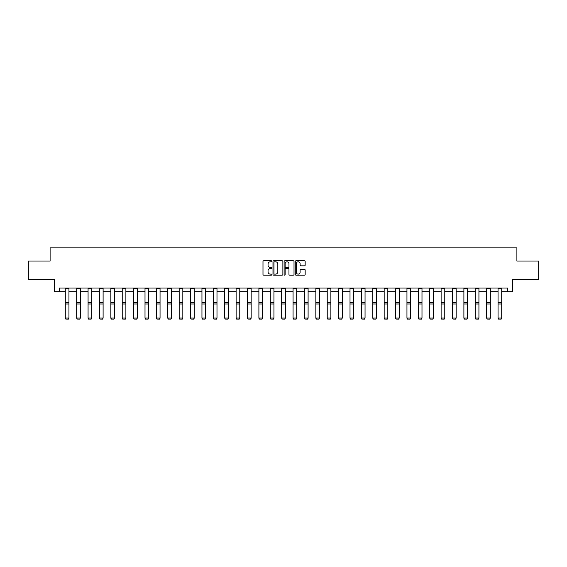<?xml version="1.0" encoding="UTF-8"?>
<svg xmlns="http://www.w3.org/2000/svg" width="567" height="567" viewBox="0 0 567 567"><rect width="100%" height="100%" fill="white"/><g stroke="black" fill="none" stroke-linecap="round" stroke-linejoin="round"><path stroke-width="0.85" d="M271.82 261.295A0.503 0.503 0 0 0 271.317 260.799L263.705 260.799A0.716 0.716 0 0 0 262.989 261.515L262.989 274.414A0.716 0.716 0 0 0 263.705 275.13L271.317 275.13A0.503 0.503 0 0 0 271.82 274.626A0.503 0.503 0 0 0 271.317 274.123L270.331 274.123A2.296 2.296 0 0 1 268.042 271.834L268.042 270.757A2.296 2.296 0 0 1 270.331 268.467L271.317 268.467A0.503 0.503 0 0 0 271.82 267.964A0.503 0.503 0 0 0 271.317 267.461L270.331 267.461A2.296 2.296 0 0 1 268.042 265.165L268.042 264.094A2.296 2.296 0 0 1 270.331 261.798L271.317 261.798A0.503 0.503 0 0 0 271.82 261.295M304.444 265.852A0.716 0.716 0 0 0 305.159 265.129L305.159 261.515A0.716 0.716 0 0 0 304.444 260.799L295.988 260.799A0.716 0.716 0 0 0 295.272 261.515L295.272 274.414A0.716 0.716 0 0 0 295.988 275.13L304.444 275.13A0.716 0.716 0 0 0 305.159 274.414L305.159 270.041A0.716 0.716 0 0 0 304.444 269.325L300.822 269.325A0.716 0.716 0 0 0 300.106 270.041L300.106 272.21A1.914 1.914 0 0 1 298.192 274.123A1.914 1.914 0 0 1 296.272 272.21L296.272 263.719A1.914 1.914 0 0 1 298.192 261.798A1.914 1.914 0 0 1 300.106 263.719L300.106 265.129A0.716 0.716 0 0 0 300.822 265.852L304.444 265.852M59.379 291.686L59.379 288.036L507.621 288.036L507.621 291.686L512.731 291.686L512.731 279.276L538.65 279.276L538.65 261.026L516.891 261.026L516.891 247.885L50.109 247.885L50.109 261.026L28.35 261.026L28.35 279.276L54.269 279.276L54.269 291.686L65.29 291.686M282.876 261.515A0.716 0.716 0 0 0 282.153 260.799L273.698 260.799A0.716 0.716 0 0 0 272.982 261.515L272.982 274.414A0.716 0.716 0 0 0 273.698 275.13L282.153 275.13A0.716 0.716 0 0 0 282.876 274.414L282.876 261.515M284.847 260.799L293.302 260.799A0.716 0.716 0 0 1 294.018 261.515L294.018 274.414A0.716 0.716 0 0 1 293.302 275.13L289.68 275.13A0.716 0.716 0 0 1 288.964 274.414L288.964 269.183A0.716 0.716 0 0 0 288.249 268.467L285.846 268.467A0.716 0.716 0 0 0 285.13 269.183L285.13 274.626A0.503 0.503 0 0 1 284.627 275.13A0.503 0.503 0 0 1 284.124 274.626L284.124 261.515A0.716 0.716 0 0 1 284.847 260.799M68.94 291.686L76.68 291.686M80.33 291.686L88.069 291.686M91.719 291.686L99.459 291.686M103.109 291.686L110.841 291.686M114.499 291.686L122.231 291.686M125.881 291.686L133.621 291.686M137.271 291.686L145.01 291.686M148.66 291.686L156.4 291.686M160.05 291.686L167.789 291.686M171.44 291.686L179.179 291.686M182.829 291.686L190.569 291.686M194.219 291.686L201.951 291.686M205.601 291.686L213.341 291.686M216.991 291.686L224.73 291.686M228.381 291.686L236.12 291.686M239.77 291.686L247.51 291.686M251.16 291.686L258.899 291.686M262.549 291.686L270.289 291.686M273.939 291.686L281.671 291.686M285.329 291.686L293.061 291.686M296.711 291.686L304.451 291.686M308.101 291.686L315.84 291.686M319.49 291.686L327.23 291.686M330.88 291.686L338.619 291.686M342.27 291.686L350.009 291.686M353.659 291.686L361.399 291.686M365.049 291.686L372.781 291.686M376.431 291.686L384.171 291.686M387.821 291.686L395.56 291.686M399.211 291.686L406.95 291.686M410.6 291.686L418.34 291.686M421.99 291.686L429.729 291.686M433.379 291.686L441.119 291.686M444.769 291.686L452.501 291.686M456.159 291.686L463.891 291.686M467.541 291.686L475.281 291.686M478.931 291.686L486.67 291.686M490.32 291.686L498.06 291.686M501.71 291.686L507.621 291.686M274.492 261.798A0.503 0.503 0 0 0 273.989 262.301L273.989 273.62A0.503 0.503 0 0 0 274.492 274.123L275.527 274.123A2.296 2.296 0 0 0 277.823 271.834L277.823 264.094A2.296 2.296 0 0 0 275.527 261.798L274.492 261.798M288.964 263.754A1.914 1.914 0 0 0 287.044 261.834A1.914 1.914 0 0 0 285.13 263.754L285.13 266.745A0.716 0.716 0 0 0 285.846 267.461L288.249 267.461A0.716 0.716 0 0 0 288.964 266.745L288.964 263.754M65.29 318.207L65.836 319.115L65.29 318.073L68.94 318.073L68.394 319.115L65.836 319.058L68.394 319.115M68.94 288.837L65.29 288.837L65.29 288.05L68.94 288.05L68.94 318.073L68.394 319.058M65.29 288.837L65.29 318.073L65.836 319.058M76.68 318.207L77.225 319.115L76.68 318.073L80.33 318.073L79.784 319.115L77.225 319.058L79.784 319.115M88.069 318.207L88.615 319.115L88.069 318.073L91.719 318.073L91.174 319.115L88.615 319.058L91.174 319.115M80.33 288.837L76.68 288.837L76.68 288.05L80.33 288.05L80.33 318.073L79.784 319.058M76.68 288.837L76.68 318.073L77.225 319.058M91.719 288.837L88.069 288.837L88.069 288.05L91.719 288.05L91.719 318.073L91.174 319.058M88.069 288.837L88.069 318.073L88.615 319.058M99.459 318.207L100.005 319.115L99.459 318.073L103.109 318.073L102.556 319.115L100.005 319.058L102.556 319.115M110.841 318.207L111.394 319.115L110.841 318.073L114.499 318.073L113.946 319.115L111.394 319.058L113.946 319.115M122.231 318.207L122.784 319.115L122.231 318.073L125.881 318.073L125.335 319.115L122.784 319.058L125.335 319.115M103.109 288.837L99.459 288.837L99.459 288.05L103.109 288.05L103.109 318.073L102.556 319.058M99.459 288.837L99.459 318.073L100.005 319.058M114.499 288.837L110.841 288.837L110.841 288.05L114.499 288.05L114.499 318.073L113.946 319.058M110.841 288.837L110.841 318.073L111.394 319.058M125.881 288.837L122.231 288.837L122.231 288.05L125.881 288.05L125.881 318.073L125.335 319.058M122.231 288.837L122.231 318.073L122.784 319.058M137.271 288.837L133.621 288.837L133.621 288.05L137.271 288.05L137.271 318.207L136.725 319.115L134.166 319.058L136.725 319.115M133.621 318.207L134.166 319.115L133.621 318.073L137.271 318.073L136.725 319.058M133.621 288.837L133.621 318.073L134.166 319.058M148.66 288.837L145.01 288.837L145.01 288.05L148.66 288.05L148.66 318.207L148.115 319.115L145.556 319.058L148.115 319.115M145.01 318.207L145.556 319.115L145.01 318.073L148.66 318.073L148.115 319.058M145.01 288.837L145.01 318.073L145.556 319.058M160.05 288.837L156.4 288.837L156.4 288.05L160.05 288.05L160.05 318.207L159.504 319.115L156.946 319.058L159.504 319.115M156.4 318.207L156.946 319.115L156.4 318.073L160.05 318.073L159.504 319.058M156.4 288.837L156.4 318.073L156.946 319.058M171.44 288.837L167.789 288.837L167.789 288.05L171.44 288.05L171.44 318.207L170.894 319.115L168.335 319.058L170.894 319.115M167.789 318.207L168.335 319.115L167.789 318.073L171.44 318.073L170.894 319.058M167.789 288.837L167.789 318.073L168.335 319.058M182.829 288.837L179.179 288.837L179.179 288.05L182.829 288.05L182.829 318.207L182.276 319.115L179.725 319.058L182.276 319.115M179.179 318.207L179.725 319.115L179.179 318.073L182.829 318.073L182.276 319.058M179.179 288.837L179.179 318.073L179.725 319.058M194.219 288.837L190.569 288.837L190.569 288.05L194.219 288.05L194.219 318.207L193.666 319.115L191.114 319.058L193.666 319.115M190.569 318.207L191.114 319.115L190.569 318.073L194.219 318.073L193.666 319.058M190.569 288.837L190.569 318.073L191.114 319.058M205.601 288.837L201.951 288.837L201.951 288.05L205.601 288.05L205.601 318.207L205.056 319.115L202.504 319.058L205.056 319.115M201.951 318.207L202.504 319.115L201.951 318.073L205.601 318.073L205.056 319.058M201.951 288.837L201.951 318.073L202.504 319.058M216.991 288.837L213.341 288.837L213.341 288.05L216.991 288.05L216.991 318.207L216.445 319.115L213.894 319.058L216.445 319.115M213.341 318.207L213.894 319.115L213.341 318.073L216.991 318.073L216.445 319.058M213.341 288.837L213.341 318.073L213.894 319.058M228.381 288.837L224.73 288.837L224.73 288.05L228.381 288.05L228.381 318.207L227.835 319.115L225.276 319.058L227.835 319.115M224.73 318.207L225.276 319.115L224.73 318.073L228.381 318.073L227.835 319.058M224.73 288.837L224.73 318.073L225.276 319.058M239.77 288.837L236.12 288.837L236.12 288.05L239.77 288.05L239.77 318.207L239.224 319.115L236.666 319.058L239.224 319.115M236.12 318.207L236.666 319.115L236.12 318.073L239.77 318.073L239.224 319.058M236.12 288.837L236.12 318.073L236.666 319.058M251.16 288.837L247.51 288.837L247.51 288.05L251.16 288.05L251.16 318.207L250.614 319.115L248.055 319.058L250.614 319.115M247.51 318.207L248.055 319.115L247.51 318.073L251.16 318.073L250.614 319.058M247.51 288.837L247.51 318.073L248.055 319.058M262.549 288.837L258.899 288.837L258.899 288.05L262.549 288.05L262.549 318.207L262.004 319.115L259.445 319.058L262.004 319.115M258.899 318.207L259.445 319.115L258.899 318.073L262.549 318.073L262.004 319.058M258.899 288.837L258.899 318.073L259.445 319.058M273.939 288.837L270.289 288.837L270.289 288.05L273.939 288.05L273.939 318.207L273.386 319.115L270.835 319.058L273.386 319.115M270.289 318.207L270.835 319.115L270.289 318.073L273.939 318.073L273.386 319.058M270.289 288.837L270.289 318.073L270.835 319.058M285.329 288.837L281.671 288.837L281.671 288.05L285.329 288.05L285.329 318.207L284.776 319.115L282.224 319.058L284.776 319.115M281.671 318.207L282.224 319.115L281.671 318.073L285.329 318.073L284.776 319.058M281.671 288.837L281.671 318.073L282.224 319.058M296.711 288.837L293.061 288.837L293.061 288.05L296.711 288.05L296.711 318.207L296.165 319.115L293.614 319.058L296.165 319.115M293.061 318.207L293.614 319.115L293.061 318.073L296.711 318.073L296.165 319.058M293.061 288.837L293.061 318.073L293.614 319.058M308.101 288.837L304.451 288.837L304.451 288.05L308.101 288.05L308.101 318.207L307.555 319.115L304.996 319.058L307.555 319.115M304.451 318.207L304.996 319.115L304.451 318.073L308.101 318.073L307.555 319.058M304.451 288.837L304.451 318.073L304.996 319.058M315.84 318.207L316.386 319.115L315.84 318.073L319.49 318.073L318.945 319.115L316.386 319.058L318.945 319.115M327.23 318.207L327.776 319.115L327.23 318.073L330.88 318.073L330.334 319.115L327.776 319.058L330.334 319.115M338.619 318.207L339.165 319.115L338.619 318.073L342.27 318.073L341.724 319.115L339.165 319.058L341.724 319.115M350.009 318.207L350.555 319.115L350.009 318.073L353.659 318.073L353.106 319.115L350.555 319.058L353.106 319.115M319.49 288.837L315.84 288.837L315.84 288.05L319.49 288.05L319.49 318.073L318.945 319.058M315.84 288.837L315.84 318.073L316.386 319.058M330.88 288.837L327.23 288.837L327.23 288.05L330.88 288.05L330.88 318.073L330.334 319.058M327.23 288.837L327.23 318.073L327.776 319.058M342.27 288.837L338.619 288.837L338.619 288.05L342.27 288.05L342.27 318.073L341.724 319.058M338.619 288.837L338.619 318.073L339.165 319.058M353.659 288.837L350.009 288.837L350.009 288.05L353.659 288.05L353.659 318.073L353.106 319.058M350.009 288.837L350.009 318.073L350.555 319.058M361.399 318.207L361.944 319.115L361.399 318.073L365.049 318.073L364.496 319.115L361.944 319.058L364.496 319.115M372.781 318.207L373.334 319.115L372.781 318.073L376.431 318.073L375.886 319.115L373.334 319.058L375.886 319.115M384.171 318.207L384.724 319.115L384.171 318.073L387.821 318.073L387.275 319.115L384.724 319.058L387.275 319.115M395.56 318.207L396.106 319.115L395.56 318.073L399.211 318.073L398.665 319.115L396.106 319.058L398.665 319.115M406.95 318.207L407.496 319.115L406.95 318.073L410.6 318.073L410.054 319.115L407.496 319.058L410.054 319.115M418.34 318.207L418.885 319.115L418.34 318.073L421.99 318.073L421.444 319.115L418.885 319.058L421.444 319.115M429.729 318.207L430.275 319.115L429.729 318.073L433.379 318.073L432.834 319.115L430.275 319.058L432.834 319.115M441.119 318.207L441.665 319.115L441.119 318.073L444.769 318.073L444.216 319.115L441.665 319.058L444.216 319.115M365.049 288.837L361.399 288.837L361.399 288.05L365.049 288.05L365.049 318.073L364.496 319.058M361.399 288.837L361.399 318.073L361.944 319.058M376.431 288.837L372.781 288.837L372.781 288.05L376.431 288.05L376.431 318.073L375.886 319.058M372.781 288.837L372.781 318.073L373.334 319.058M387.821 288.837L384.171 288.837L384.171 288.05L387.821 288.05L387.821 318.073L387.275 319.058M384.171 288.837L384.171 318.073L384.724 319.058M399.211 288.837L395.56 288.837L395.56 288.05L399.211 288.05L399.211 318.073L398.665 319.058M395.56 288.837L395.56 318.073L396.106 319.058M410.6 288.837L406.95 288.837L406.95 288.05L410.6 288.05L410.6 318.073L410.054 319.058M406.95 288.837L406.95 318.073L407.496 319.058M421.99 288.837L418.34 288.837L418.34 288.05L421.99 288.05L421.99 318.073L421.444 319.058M418.34 288.837L418.34 318.073L418.885 319.058M433.379 288.837L429.729 288.837L429.729 288.05L433.379 288.05L433.379 318.073L432.834 319.058M429.729 288.837L429.729 318.073L430.275 319.058M444.769 288.837L441.119 288.837L441.119 288.05L444.769 288.05L444.769 318.073L444.216 319.058M441.119 288.837L441.119 318.073L441.665 319.058M452.501 318.207L453.054 319.115L452.501 318.073L456.159 318.073L455.606 319.115L453.054 319.058L455.606 319.115M456.159 288.837L452.501 288.837L452.501 288.05L456.159 288.05L456.159 318.073L455.606 319.058M452.501 288.837L452.501 318.073L453.054 319.058M463.891 318.207L464.444 319.115L463.891 318.073L467.541 318.073L466.995 319.115L464.444 319.058L466.995 319.115M467.541 288.837L463.891 288.837L463.891 288.05L467.541 288.05L467.541 318.073L466.995 319.058M463.891 288.837L463.891 318.073L464.444 319.058M475.281 318.207L475.826 319.115L475.281 318.073L478.931 318.073L478.385 319.115L475.826 319.058L478.385 319.115M478.931 288.837L475.281 288.837L475.281 288.05L478.931 288.05L478.931 318.073L478.385 319.058M475.281 288.837L475.281 318.073L475.826 319.058M486.67 318.207L487.216 319.115L486.67 318.073L490.32 318.073L489.775 319.115L487.216 319.058L489.775 319.115M490.32 288.837L486.67 288.837L486.67 288.05L490.32 288.05L490.32 318.073L489.775 319.058M486.67 288.837L486.67 318.073L487.216 319.058M498.06 318.207L498.606 319.115L498.06 318.073L501.71 318.073L501.164 319.115L498.606 319.058L501.164 319.115M501.71 288.837L498.06 288.837L498.06 288.05L501.71 288.05L501.71 318.073L501.164 319.058M498.06 288.837L498.06 318.073L498.606 319.058M68.94 302.629L65.29 302.629M68.94 304.011L65.29 304.011M80.33 302.629L76.68 302.629M80.33 304.011L76.68 304.011M91.719 302.629L88.069 302.629M91.719 304.011L88.069 304.011M103.109 302.629L99.459 302.629M103.109 304.011L99.459 304.011M114.499 302.629L110.841 302.629M114.499 304.011L110.841 304.011M125.881 302.629L122.231 302.629M125.881 304.011L122.231 304.011M137.271 302.629L133.621 302.629M137.271 304.011L133.621 304.011M148.66 302.629L145.01 302.629M148.66 304.011L145.01 304.011M160.05 302.629L156.4 302.629M160.05 304.011L156.4 304.011M171.44 302.629L167.789 302.629M171.44 304.011L167.789 304.011M182.829 302.629L179.179 302.629M182.829 304.011L179.179 304.011M194.219 302.629L190.569 302.629M194.219 304.011L190.569 304.011M205.601 302.629L201.951 302.629M205.601 304.011L201.951 304.011M216.991 302.629L213.341 302.629M216.991 304.011L213.341 304.011M228.381 302.629L224.73 302.629M228.381 304.011L224.73 304.011M239.77 302.629L236.12 302.629M239.77 304.011L236.12 304.011M251.16 302.629L247.51 302.629M251.16 304.011L247.51 304.011M262.549 302.629L258.899 302.629M262.549 304.011L258.899 304.011M273.939 302.629L270.289 302.629M273.939 304.011L270.289 304.011M285.329 302.629L281.671 302.629M285.329 304.011L281.671 304.011M296.711 302.629L293.061 302.629M296.711 304.011L293.061 304.011M308.101 302.629L304.451 302.629M308.101 304.011L304.451 304.011M319.49 302.629L315.84 302.629M319.49 304.011L315.84 304.011M330.88 302.629L327.23 302.629M330.88 304.011L327.23 304.011M342.27 302.629L338.619 302.629M342.27 304.011L338.619 304.011M353.659 302.629L350.009 302.629M353.659 304.011L350.009 304.011M365.049 302.629L361.399 302.629M365.049 304.011L361.399 304.011M376.431 302.629L372.781 302.629M376.431 304.011L372.781 304.011M387.821 302.629L384.171 302.629M387.821 304.011L384.171 304.011M399.211 302.629L395.56 302.629M399.211 304.011L395.56 304.011M410.6 302.629L406.95 302.629M410.6 304.011L406.95 304.011M421.99 302.629L418.34 302.629M421.99 304.011L418.34 304.011M433.379 302.629L429.729 302.629M433.379 304.011L429.729 304.011M444.769 302.629L441.119 302.629M444.769 304.011L441.119 304.011M456.159 302.629L452.501 302.629M456.159 304.011L452.501 304.011M467.541 302.629L463.891 302.629M467.541 304.011L463.891 304.011M478.931 302.629L475.281 302.629M478.931 304.011L475.281 304.011M490.32 302.629L486.67 302.629M490.32 304.011L486.67 304.011M501.71 302.629L498.06 302.629M501.71 304.011L498.06 304.011"/></g></svg>
